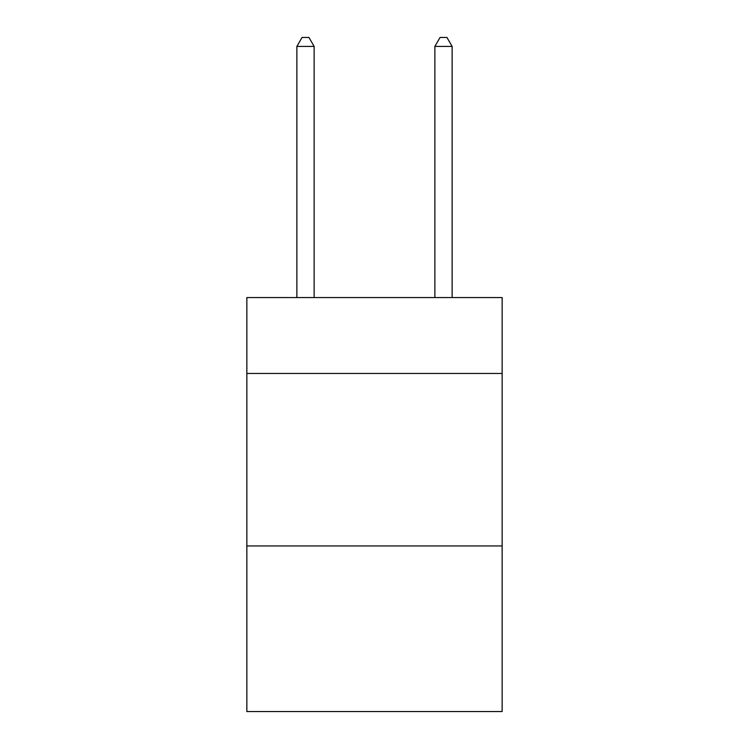 <?xml version="1.0" encoding="UTF-8"?>
<svg xmlns="http://www.w3.org/2000/svg" width="749" height="749" viewBox="0 0 749 749"><rect width="100%" height="100%" fill="white"/><g stroke="black" fill="none" stroke-linecap="round" stroke-linejoin="round"><path stroke-width="1.12" d="M502.148 373.461L502.148 297.568L246.852 297.568L246.852 373.461L502.148 373.461L502.148 711.55L246.852 711.55L246.852 373.461M502.148 545.955L246.852 545.955M314.131 297.568L314.131 46.419L296.876 46.419L296.876 297.568M296.876 46.419L302.053 37.45L308.953 37.45L314.131 46.419M452.124 297.568L452.124 46.419L434.869 46.419L434.869 297.568M434.869 46.419L440.047 37.45L446.947 37.45L452.124 46.419"/></g></svg>
